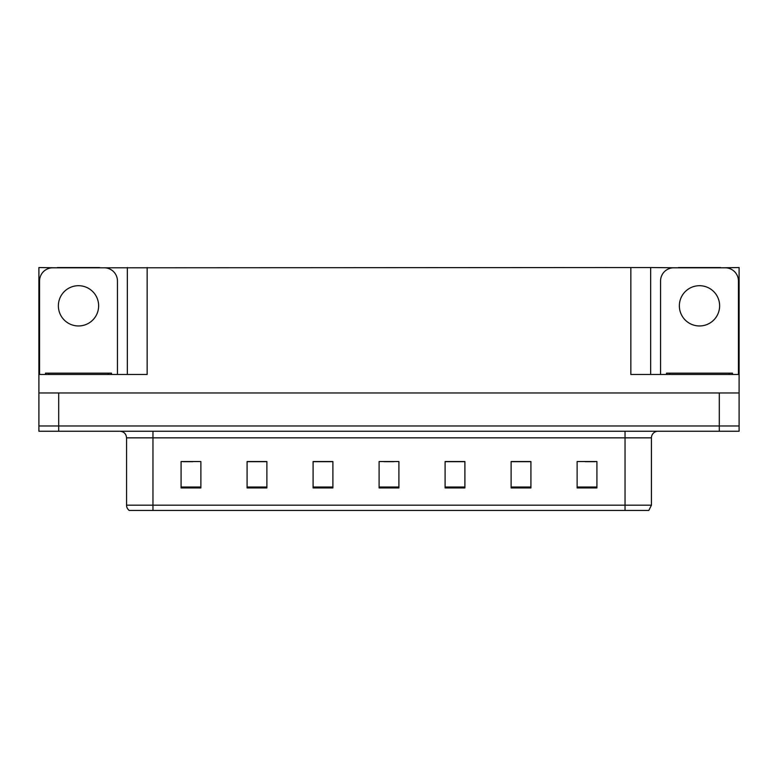 <?xml version="1.0" encoding="UTF-8"?>
<svg xmlns="http://www.w3.org/2000/svg" width="778" height="778" viewBox="0 0 778 778"><rect width="100%" height="100%" fill="white"/><g stroke="black" fill="none" stroke-linecap="round" stroke-linejoin="round"><path stroke-width="1.17" d="M99.623 267.807L630.851 267.544L630.851 374.481L739.1 374.481L739.1 392.958L38.9 392.958L38.9 425.965L58.7 425.965L38.9 425.965L38.9 431.245L58.7 431.245L58.7 425.965L719.3 425.965L58.7 425.965L58.7 392.958M57.378 267.807L38.9 267.544L38.9 374.481L147.149 374.481L147.149 267.544M38.9 374.481L38.9 392.958M58.7 431.245L739.1 431.245L739.1 425.965L719.3 425.965L739.1 425.965L739.1 392.958M720.623 267.807L739.1 267.544L739.1 374.481M127.349 267.544L127.349 374.481M630.851 267.544L650.651 267.544L650.651 374.481M650.651 267.544L678.377 267.807M720.623 267.544L678.377 267.544M57.378 267.544L99.623 267.544M651.439 505.175L648.803 510.456L625.035 510.456L625.035 505.175L651.439 505.175L651.439 437.849A6.603 6.603 0 0 1 658.042 431.245M625.035 510.456L129.197 510.456A6.603 6.603 0 0 1 126.561 505.175L126.561 437.849C126.162 433.832 123.965 431.634 119.958 431.245M596.92 487.942L596.92 461.539L577.12 461.539L577.12 487.942L596.92 487.942M530.917 487.942L530.917 461.539L511.117 461.539L511.117 487.942L530.917 487.942M464.904 487.942L464.904 461.539L445.104 461.539L445.104 487.942L464.904 487.942M200.88 487.942L200.88 461.539L181.079 461.539L181.079 487.942L200.88 487.942M266.883 487.942L266.883 461.539L247.083 461.539L247.083 487.942L266.883 487.942M332.896 487.942L332.896 461.539L313.096 461.539L313.096 487.942L332.896 487.942M398.9 487.942L398.9 461.539L379.1 461.539L379.1 487.942L398.9 487.942M613.025 510.456L164.975 510.456M530.324 461.675L521.941 461.675M512.041 461.675L530.917 461.675M585.173 461.675L595.073 461.675M329.201 461.675L320.818 461.675M247.083 461.675L265.959 461.675M256.059 461.675L247.676 461.675M182.927 461.675L192.827 461.675M457.182 461.675L448.799 461.675M384.05 461.675L393.95 461.675M332.896 461.675L313.096 461.675M464.904 461.675L445.104 461.675M78.5 285.701A20.131 20.131 0 0 0 58.369 305.832A20.131 20.131 0 0 0 78.5 325.963A20.131 20.131 0 0 0 98.641 305.832A20.131 20.131 0 0 0 78.5 285.701M39.561 374.481L39.561 281.014A13.197 13.197 0 0 1 52.758 267.807L104.242 267.807A13.197 13.197 0 0 1 117.449 281.014L117.449 374.481M699.5 285.701A20.131 20.131 0 0 0 679.359 305.832A20.131 20.131 0 0 0 699.5 325.963A20.131 20.131 0 0 0 719.631 305.832A20.131 20.131 0 0 0 699.5 285.701M660.551 374.481L660.551 281.014A13.197 13.197 0 0 1 673.758 267.807L725.242 267.807A13.197 13.197 0 0 1 738.439 281.014L738.439 374.481M45.503 374.481L45.503 373.158L111.507 373.158L111.507 374.481M732.497 373.158L732.497 374.481L732.497 373.158L666.493 373.158L666.493 374.481M719.3 392.958L719.3 431.245M625.035 431.245L625.035 437.849L126.561 437.849M651.439 437.849L625.035 437.849L625.035 505.175L152.965 505.175L152.965 510.456M126.561 505.175L152.965 505.175L152.965 431.245M398.9 487.028L379.1 487.028M332.896 487.028L313.096 487.028M266.883 487.028L247.083 487.028M200.88 487.028L181.079 487.028M464.904 487.028L445.104 487.028M530.917 487.028L511.117 487.028M596.92 487.028L577.12 487.028M108.21 373.158L108.21 374.481M48.8 373.158L48.8 374.481M729.2 373.158L729.2 374.481M669.79 373.158L669.79 374.481"/></g></svg>
